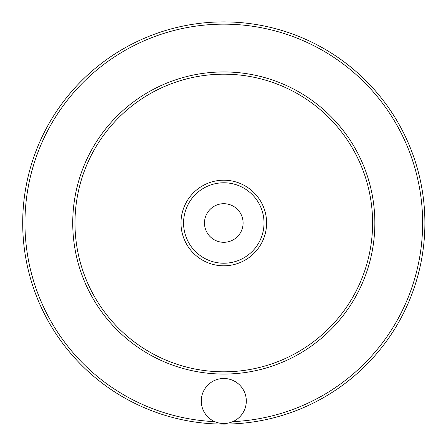 <?xml version="1.0" encoding="UTF-8"?>
<svg xmlns="http://www.w3.org/2000/svg" width="446" height="446" viewBox="0 0 446 446"><rect width="100%" height="100%" fill="white"/><g stroke="black" fill="none" stroke-linecap="round" stroke-linejoin="round"><path stroke-width="0.67" d="M201.269 401.01A22.523 22.523 0 0 0 235.053 420.517A22.523 22.523 0 0 0 235.053 381.503A22.523 22.523 0 0 0 201.269 401.01M243.098 223A19.306 19.306 0 0 1 214.141 239.719A19.306 19.306 0 0 1 214.141 206.281A19.306 19.306 0 0 1 243.098 223M22.696 223A201.096 201.096 0 0 0 324.342 397.157A201.096 201.096 0 0 0 324.342 48.843A201.096 201.096 0 0 0 22.696 223A201.096 201.096 0 0 0 324.342 397.157A201.096 201.096 0 0 0 324.342 48.843A201.096 201.096 0 0 0 22.696 223M74.984 223A148.813 148.813 0 0 0 298.201 351.877A148.813 148.813 0 0 0 298.201 94.123A148.813 148.813 0 0 0 74.984 223M183.574 223A40.218 40.218 0 0 0 243.901 257.833A40.218 40.218 0 0 0 243.901 188.167A40.218 40.218 0 0 0 183.574 223M232.834 421.637A198.844 198.844 0 0 0 422.546 216.968A198.844 198.844 0 0 0 220.776 24.179A198.844 198.844 0 0 0 24.948 223A198.844 198.844 0 0 0 214.749 421.637M72.731 223A151.066 151.066 0 0 0 299.327 353.823A151.066 151.066 0 0 0 299.327 92.177A151.066 151.066 0 0 0 72.731 223M180.992 223A42.799 42.799 0 0 0 245.194 260.068A42.799 42.799 0 0 0 245.194 185.932A42.799 42.799 0 0 0 180.992 223"/></g></svg>
